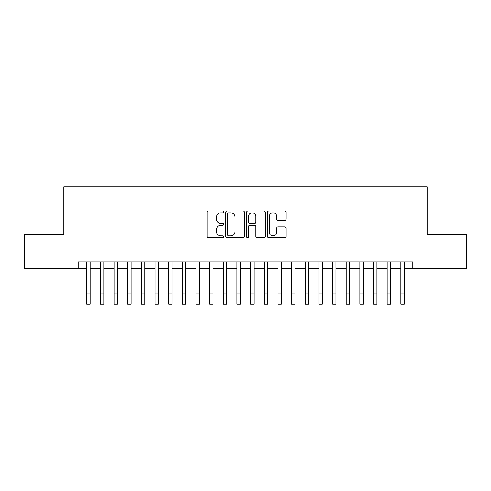 <?xml version="1.0" encoding="UTF-8"?>
<svg xmlns="http://www.w3.org/2000/svg" width="491" height="491" viewBox="0 0 491 491"><rect width="100%" height="100%" fill="white"/><g stroke="black" fill="none" stroke-linecap="round" stroke-linejoin="round"><path stroke-width="0.74" d="M223.644 211.891A0.939 0.939 0 0 0 222.705 210.952L208.46 210.952A1.338 1.338 0 0 0 207.116 212.296L207.116 236.429A1.338 1.338 0 0 0 208.46 237.767L222.705 237.767A0.939 0.939 0 0 0 223.644 236.834A0.939 0.939 0 0 0 222.705 235.895L220.864 235.895A4.29 4.29 0 0 1 216.574 231.599L216.574 229.592A4.29 4.29 0 0 1 220.864 225.301L222.705 225.301A0.939 0.939 0 0 0 223.644 224.362A0.939 0.939 0 0 0 222.705 223.423L220.864 223.423A4.29 4.29 0 0 1 216.574 219.133L216.574 217.12A4.29 4.29 0 0 1 220.864 212.83L222.705 212.83A0.939 0.939 0 0 0 223.644 211.891M284.688 220.404A1.338 1.338 0 0 0 286.026 219.066L286.026 212.296A1.338 1.338 0 0 0 284.688 210.952L268.865 210.952A1.338 1.338 0 0 0 267.521 212.296L267.521 236.429A1.338 1.338 0 0 0 268.865 237.767L284.688 237.767A1.338 1.338 0 0 0 286.026 236.429L286.026 228.247A1.338 1.338 0 0 0 284.688 226.91L277.912 226.91A1.338 1.338 0 0 0 276.574 228.247L276.574 232.304A3.584 3.584 0 0 1 272.984 235.895A3.584 3.584 0 0 1 269.399 232.304L269.399 216.414A3.584 3.584 0 0 1 272.984 212.83A3.584 3.584 0 0 1 276.574 216.414L276.574 219.066A1.338 1.338 0 0 0 277.912 220.404L284.688 220.404M78.167 268.755L24.55 268.755L24.55 234.606L63.824 234.606L63.824 186.795L427.176 186.795L427.176 234.606L466.45 234.606L466.45 268.755L412.833 268.755L412.833 261.924L78.167 261.924L78.167 268.755L86.704 268.755M244.328 212.296A1.338 1.338 0 0 0 242.984 210.952L227.167 210.952A1.338 1.338 0 0 0 225.823 212.296L225.823 236.429A1.338 1.338 0 0 0 227.167 237.767L242.984 237.767A1.338 1.338 0 0 0 244.328 236.429L244.328 212.296M248.016 210.952L263.833 210.952A1.338 1.338 0 0 1 265.177 212.296L265.177 236.429A1.338 1.338 0 0 1 263.833 237.767L257.063 237.767A1.338 1.338 0 0 1 255.725 236.429L255.725 226.639A1.338 1.338 0 0 0 254.381 225.301L249.888 225.301A1.338 1.338 0 0 0 248.55 226.639L248.55 236.834A0.939 0.939 0 0 1 247.611 237.767A0.939 0.939 0 0 1 246.672 236.834L246.672 212.296A1.338 1.338 0 0 1 248.016 210.952M90.117 268.755L100.36 268.755M103.779 268.755L114.022 268.755M117.435 268.755L127.685 268.755M131.097 268.755L141.34 268.755M144.759 268.755L155.003 268.755M158.415 268.755L168.665 268.755M172.077 268.755L182.321 268.755M185.739 268.755L195.983 268.755M199.395 268.755L209.645 268.755M213.057 268.755L223.301 268.755M226.719 268.755L236.963 268.755M240.375 268.755L250.625 268.755M254.037 268.755L264.281 268.755M267.699 268.755L277.943 268.755M281.355 268.755L291.605 268.755M295.017 268.755L305.261 268.755M308.679 268.755L318.923 268.755M322.335 268.755L332.585 268.755M335.997 268.755L346.241 268.755M349.66 268.755L359.903 268.755M363.315 268.755L373.565 268.755M376.978 268.755L387.221 268.755M390.64 268.755L400.883 268.755M404.296 268.755L412.833 268.755M228.64 212.83A0.939 0.939 0 0 0 227.701 213.769L227.701 234.956A0.939 0.939 0 0 0 228.64 235.895L230.586 235.895A4.29 4.29 0 0 0 234.876 231.599L234.876 217.12A4.29 4.29 0 0 0 230.586 212.83L228.64 212.83M255.725 216.482A3.584 3.584 0 0 0 252.135 212.898A3.584 3.584 0 0 0 248.55 216.482L248.55 222.079A1.338 1.338 0 0 0 249.888 223.423L254.381 223.423A1.338 1.338 0 0 0 255.725 222.079L255.725 216.482M86.704 293.962L90.117 293.962L90.117 304.205L86.704 304.205L86.704 261.924M90.117 293.962L90.117 261.924M100.36 293.962L103.779 293.962L103.779 304.205L100.36 304.205L100.36 261.924M103.779 293.962L103.779 261.924M114.022 293.962L117.435 293.962L117.435 304.205L114.022 304.205L114.022 261.924M117.435 293.962L117.435 261.924M127.685 293.962L131.097 293.962L131.097 304.205L127.685 304.205L127.685 261.924M131.097 293.962L131.097 261.924M141.34 293.962L144.759 293.962L144.759 304.205L141.34 304.205L141.34 261.924M144.759 293.962L144.759 261.924M155.003 293.962L158.415 293.962L158.415 304.205L155.003 304.205L155.003 261.924M158.415 293.962L158.415 261.924M168.665 293.962L172.077 293.962L172.077 304.205L168.665 304.205L168.665 261.924M172.077 293.962L172.077 261.924M182.321 293.962L185.739 293.962L185.739 304.205L182.321 304.205L182.321 261.924M185.739 293.962L185.739 261.924M195.983 293.962L199.395 293.962L199.395 304.205L195.983 304.205L195.983 261.924M199.395 293.962L199.395 261.924M209.645 293.962L213.057 293.962L213.057 304.205L209.645 304.205L209.645 261.924M213.057 293.962L213.057 261.924M223.301 293.962L226.719 293.962L226.719 304.205L223.301 304.205L223.301 261.924M226.719 293.962L226.719 261.924M236.963 293.962L240.375 293.962L240.375 304.205L236.963 304.205L236.963 261.924M240.375 293.962L240.375 261.924M250.625 293.962L254.037 293.962L254.037 304.205L250.625 304.205L250.625 261.924M254.037 293.962L254.037 261.924M264.281 293.962L267.699 293.962L267.699 304.205L264.281 304.205L264.281 261.924M267.699 293.962L267.699 261.924M277.943 293.962L281.355 293.962L281.355 304.205L277.943 304.205L277.943 261.924M281.355 293.962L281.355 261.924M291.605 293.962L295.017 293.962L295.017 304.205L291.605 304.205L291.605 261.924M295.017 293.962L295.017 261.924M305.261 293.962L308.679 293.962L308.679 304.205L305.261 304.205L305.261 261.924M308.679 293.962L308.679 261.924M318.923 293.962L322.335 293.962L322.335 304.205L318.923 304.205L318.923 261.924M322.335 293.962L322.335 261.924M332.585 293.962L335.997 293.962L335.997 304.205L332.585 304.205L332.585 261.924M335.997 293.962L335.997 261.924M346.241 293.962L349.66 293.962L349.66 304.205L346.241 304.205L346.241 261.924M349.66 293.962L349.66 261.924M359.903 293.962L363.315 293.962L363.315 304.205L359.903 304.205L359.903 261.924M363.315 293.962L363.315 261.924M373.565 293.962L376.978 293.962L376.978 304.205L373.565 304.205L373.565 261.924M376.978 293.962L376.978 261.924M387.221 293.962L390.64 293.962L390.64 304.205L387.221 304.205L387.221 261.924M390.64 293.962L390.64 261.924M400.883 293.962L404.296 293.962L404.296 304.205L400.883 304.205L400.883 261.924M404.296 293.962L404.296 261.924"/></g></svg>
